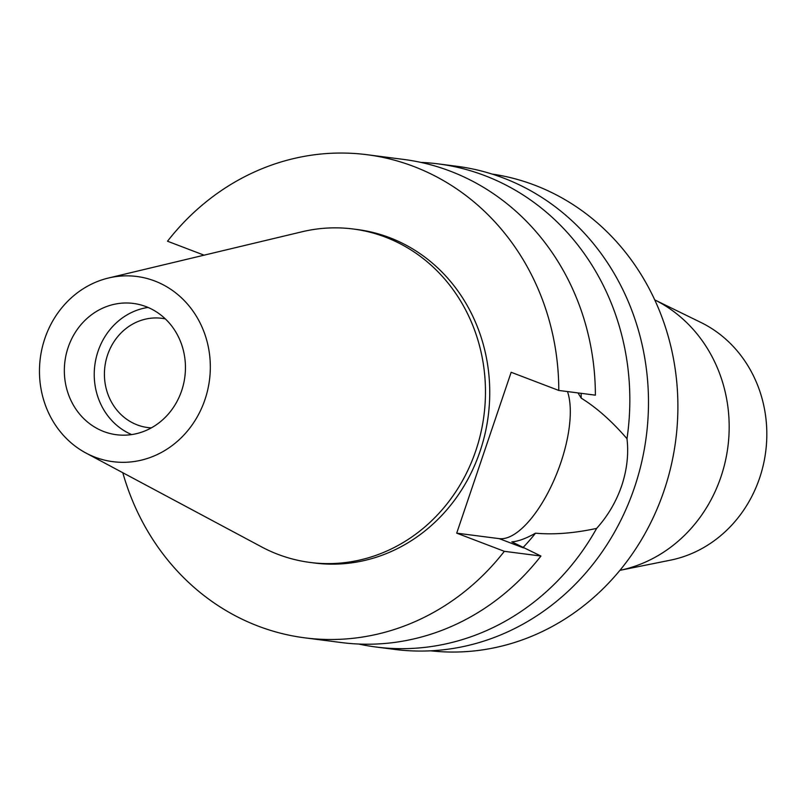 <?xml version="1.0" encoding="UTF-8"?>
<svg xmlns="http://www.w3.org/2000/svg" width="806" height="806" viewBox="0 0 806 806"><rect width="100%" height="100%" fill="white"/><g stroke="black" fill="none" stroke-linecap="round" stroke-linejoin="round"><path stroke-width="1.21" d="M95.078 457.183A93.365 85.295 97.3 0 1 85.91 453.002A93.365 85.295 97.3 0 1 40.3 358.176A93.365 85.295 97.3 0 1 108.457 278.02A93.365 85.295 97.3 0 1 154.712 280.982A93.365 85.295 97.3 0 1 204.956 399.615A93.365 85.295 97.3 0 1 95.078 457.183M103.752 431.532A66.183 60.46 -82.7 0 0 116.437 434.726A66.183 60.46 -82.7 0 0 183.597 383.858A66.183 60.46 -82.7 0 0 146.037 306.633A66.183 60.46 -82.7 0 0 133.353 303.439A66.183 60.46 -82.7 0 0 66.193 354.308A66.183 60.46 -82.7 0 0 103.752 431.532M108.457 278.02L302.059 231.765A168.111 153.573 97.3 0 1 353.139 228.995A168.111 153.573 97.3 0 1 385.349 237.095A168.111 153.573 97.3 0 1 480.759 433.245A168.111 153.573 97.3 0 1 310.169 562.457A168.111 153.573 97.3 0 1 277.959 554.357A168.111 153.573 97.3 0 1 261.466 546.831L85.91 453.002M310.169 562.457L314.441 563.011A168.111 153.573 -82.7 0 0 485.031 433.799A168.111 153.573 -82.7 0 0 389.62 237.649A168.111 153.573 -82.7 0 0 357.411 229.549L353.139 228.995M204.079 255.17L167.517 241.226A243.563 222.506 97.3 0 1 367.052 154.712A243.563 222.506 97.3 0 1 413.71 166.459A243.563 222.506 97.3 0 1 558.79 390.447L511.155 372.281L456.71 533.159L504.334 551.324A243.563 222.506 97.3 0 1 304.799 637.838A243.563 222.506 97.3 0 1 258.132 626.101A243.563 222.506 97.3 0 1 122.804 472.719M304.799 637.838L341.391 642.553A243.563 222.506 -82.7 0 0 540.937 556.039L511.84 541.854C518.127 541.41 526.016 538.529 535.496 533.179C553.772 534.841 574.154 533.25 596.631 528.393A243.563 222.506 97.3 0 1 375.848 646.996A243.563 222.506 97.3 0 1 358.72 644.034M504.334 551.324L540.937 556.039M567.495 391.565A85.245 33.862 -69.1 0 1 560.825 462.634A85.245 33.862 -69.1 0 1 499.206 538.64L456.71 533.159M367.052 154.712L403.655 159.427A243.563 222.506 -82.7 0 1 450.312 171.174A243.563 222.506 -82.7 0 1 595.382 395.162L558.79 390.447M522.943 547.647A201.198 183.808 -82.7 0 0 535.496 533.179M596.631 528.393C607.795 516.001 616.147 501.816 621.668 485.827C626.987 469.777 628.761 454.07 626.987 438.706C611.895 421.216 596.642 407.685 581.207 398.124L577.993 392.925M375.848 646.996L394.507 649.394A243.563 222.506 -82.7 0 0 641.657 462.201A243.563 222.506 -82.7 0 0 503.428 178.015A243.563 222.506 -82.7 0 0 456.76 166.278L438.101 163.87A243.563 222.506 97.3 0 1 484.769 175.607A243.563 222.506 97.3 0 1 626.987 438.706M581.207 398.124A201.198 183.808 -82.7 0 0 581.126 393.328M420.782 162.389A243.563 222.506 97.3 0 1 438.101 163.87M430.595 650.815A240.379 219.605 -82.7 0 0 671.569 463.833A240.379 219.605 -82.7 0 0 534.721 185.179A240.379 219.605 -82.7 0 0 492.043 174.056M619.895 570.336A142.964 130.602 -82.7 0 0 727.899 446.786A142.964 130.602 -82.7 0 0 654.744 299.892L700.968 322.491A125.444 114.603 -82.7 0 1 765.7 451.662A125.444 114.603 -82.7 0 1 670.33 560.19L619.895 570.346M165.371 318.914A55.07 50.304 -82.7 0 0 161.835 318.32A55.07 50.304 -82.7 0 0 105.959 360.645A55.07 50.304 -82.7 0 0 137.211 424.893A55.07 50.304 -82.7 0 0 147.76 427.553A55.07 50.304 -82.7 0 0 151.337 427.865M131.65 434.575A66.183 60.46 97.3 0 1 94.826 365.209A66.183 60.46 97.3 0 1 148.042 307.439M523.426 547.868L499.206 538.64"/></g></svg>
